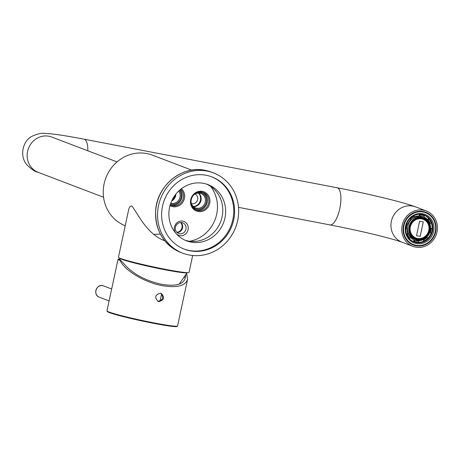 <?xml version="1.0" encoding="UTF-8"?>
<svg xmlns="http://www.w3.org/2000/svg" width="460" height="460" viewBox="0 0 460 460"><rect width="100%" height="100%" fill="white"/><g stroke="black" fill="none" stroke-linecap="round" stroke-linejoin="round"><path stroke-width="0.69" d="M423.298 216.677A12.529 11.718 -69.1 0 1 429.059 222.387M422.487 239.637A12.529 11.718 -69.1 0 1 414.098 239.97M407.709 234.071A12.529 11.718 -69.1 0 1 407.531 233.668M419.336 215.774A12.529 11.718 -69.1 0 1 419.911 215.809M411.591 219.518A11.575 10.821 -69.1 0 1 420.791 216.896A11.575 10.821 -69.1 0 1 422.487 217.379L423.769 217.867A11.575 10.821 -69.1 0 1 429.766 232.536A11.575 10.821 -69.1 0 1 415.535 239.499A11.575 10.821 -69.1 0 1 409.239 225.722A11.575 10.821 -69.1 0 1 422.073 217.384A11.575 10.821 -69.1 0 1 423.769 217.867C437.115 222.191 428.369 245.145 415.535 239.499L414.247 239.01A11.575 10.821 -69.1 0 1 407.451 228.499M408.308 224.21A11.575 10.821 -69.1 0 1 411.366 219.719M422.015 218.517A10.482 9.804 -69.1 0 1 427.081 235.468A10.482 9.804 -69.1 0 1 410.372 232.26A10.482 9.804 -69.1 0 1 422.015 218.517M406.582 234.117L407.801 233.542A12.529 11.718 -69.1 0 1 406.933 228.493M409.228 238.395L409.762 238.096A13.668 12.782 -69.1 0 1 407.376 234.232L406.755 234.376A14.185 13.259 -69.1 0 0 409.228 238.395M407.376 234.232L408.371 233.755A12.529 11.718 -69.1 0 0 410.556 237.302L409.762 238.096M410.113 239.482A14.185 13.259 110.9 0 0 413.557 241.534L414.161 239.999A12.529 11.718 -69.1 0 1 410.372 237.492M418.491 242.558L418.686 242.109A13.668 12.782 -69.1 0 1 414.316 241.276L413.954 241.69A14.185 13.259 -69.1 0 0 414.098 241.742A14.185 13.259 -69.1 0 0 418.491 242.558M414.316 241.276L414.73 240.218A12.529 11.718 -69.1 0 0 418.738 240.982L418.686 242.109M418.64 242.397A14.185 13.259 110.9 0 0 423.798 241.115L423.211 239.625A12.529 11.718 -69.1 0 1 418.169 240.764L418.157 240.965M428.133 238.481L427.978 238.182A13.668 12.782 -69.1 0 1 424.189 240.867L424.2 241.264A14.185 13.259 -69.1 0 0 428.133 238.481M424.189 240.867L423.781 239.844A12.529 11.718 -69.1 0 0 427.254 237.383L427.978 238.182M426.748 237.107A12.529 11.718 -69.1 0 1 426.684 237.164L427.058 237.578M427.932 238.13A14.185 13.259 110.9 0 0 431.083 233.208L429.743 232.679M432.509 228.551L432.199 228.614A13.668 12.782 -69.1 0 1 431.204 233.249L431.48 233.358A14.185 13.259 -69.1 0 0 432.509 228.551M431.204 233.249L430.215 232.858A12.529 11.718 -69.1 0 0 431.123 228.608L432.199 228.614M430.094 222.945L429.692 223.134A12.529 11.718 -69.1 0 1 430.554 227.113M430.6 228.396L432.112 228.401A14.185 13.259 110.9 0 0 431.296 222.864M429.059 218.586L428.869 219.012A13.668 12.782 -69.1 0 1 431.256 222.881L431.537 222.6A14.185 13.259 -69.1 0 0 429.059 218.586M431.256 222.881L430.261 223.353A12.529 11.718 -69.1 0 0 428.076 219.805L428.869 219.012M423.487 216.74A12.529 11.718 -69.1 0 1 427.507 219.587L428.662 218.437A14.185 13.259 110.9 0 0 424.367 215.32M424.195 215.234A14.185 13.259 -69.1 0 0 419.802 214.423L419.951 214.998A13.668 12.782 -69.1 0 1 424.315 215.838L424.195 215.234A14.185 13.259 -69.1 0 1 424.333 215.291M424.315 215.838L423.901 216.896A12.529 11.718 -69.1 0 0 419.899 216.125L419.951 214.998M414.696 216.867A12.529 11.718 -69.1 0 1 419.33 215.907L419.405 214.285M413.781 215.786L414.04 216.441M410.659 218.925A13.668 12.782 -69.1 0 1 414.448 216.24L414.851 217.264A12.529 11.718 -69.1 0 0 411.378 219.725L410.659 218.925M407.853 224.026A12.529 11.718 -69.1 0 1 410.809 219.512L409.998 218.609M406.789 223.617L408.417 224.25A12.529 11.718 -69.1 0 0 407.508 228.499L406.439 228.493A13.668 12.782 -69.1 0 1 407.428 223.859M429.646 227.05A10.741 10.045 -69.1 0 1 426.023 236.549M423.499 218.931A10.482 9.804 -69.1 0 1 428.875 232.196A10.482 9.804 -69.1 0 1 416.035 238.521M417.467 238.424A10.017 9.367 110.9 0 0 428.588 225.291A10.017 9.367 110.9 0 0 412.631 222.232A10.017 9.367 110.9 0 0 417.467 238.424M420.181 236.405L416.513 235.698L419.635 221.156L423.298 221.858L420.181 236.405M416.518 235.692L420.147 236.388L423.263 221.852M406.439 228.493L405.777 228.424A14.185 13.259 -69.1 0 1 406.812 223.617M437 232.001A18.912 17.681 -69.1 0 1 412.867 246.336A18.912 17.681 -69.1 0 1 403.075 222.37A18.912 17.681 -69.1 0 1 426.334 210.99A18.912 17.681 -69.1 0 1 437 232.001M435.522 231.708A17.365 16.238 -69.1 0 1 413.362 244.869A17.365 16.238 -69.1 0 1 403.57 225.572A17.365 16.238 -69.1 0 1 425.724 212.416A17.365 16.238 -69.1 0 1 435.522 231.708M435.735 231.759A17.537 16.399 -69.1 0 1 408.359 241.937A17.537 16.399 -69.1 0 1 414.713 212.29A17.537 16.399 -69.1 0 1 435.735 231.759M412.827 244.651A17.365 16.238 110.9 0 0 414.966 245.203M427.144 213.227A17.365 16.238 110.9 0 0 425.178 212.221M164.778 240.793C146.677 234.312 137.465 212.813 131.801 205.948C130.157 205.959 129.064 207.402 128.53 210.289L118.462 257.272A36.099 2.076 12.1 0 0 120.543 258.462A36.099 2.076 12.1 0 0 159.614 268.186A36.099 2.076 12.1 0 0 189.06 272.406L192.683 255.495M182.666 227.016L182.039 227.338M160.362 234.082L153.968 234.364M435.263 231.667A17.02 15.916 -69.1 0 1 408.687 241.552A17.02 15.916 -69.1 0 1 414.857 212.767A17.02 15.916 -69.1 0 1 435.263 231.667M435.367 231.679A17.192 16.077 -69.1 0 1 413.425 244.708A17.192 16.077 -69.1 0 1 404.518 222.916A17.192 16.077 -69.1 0 1 425.667 212.572A17.192 16.077 -69.1 0 1 435.367 231.679M406.071 226.009A14.398 13.461 110.9 0 0 414.19 242.012A14.398 13.461 110.9 0 0 432.561 231.098A14.398 13.461 110.9 0 0 424.442 215.102A14.398 13.461 110.9 0 0 406.071 226.009M433.636 231.357A15.255 14.266 -69.1 0 1 409.82 240.212A15.255 14.266 -69.1 0 1 415.345 214.417A15.255 14.266 -69.1 0 1 433.636 231.357M413.379 241.667A14.398 13.461 110.9 0 0 414.966 242.04M423.562 240.511A14.398 13.461 110.9 0 0 423.959 240.287M430.203 232.863A14.398 13.461 110.9 0 0 430.692 231.403M428.743 219.138A14.398 13.461 110.9 0 0 428.409 218.684M425.402 215.832A14.398 13.461 110.9 0 0 423.608 214.814M425.667 212.572L424.637 212.181A17.192 16.077 110.9 0 0 422.953 211.652M410.786 243.593A17.192 16.077 110.9 0 0 412.401 244.317L413.425 244.708M175.214 194.965A7.665 7.165 -69.1 0 1 175.139 195.356A7.665 7.165 -69.1 0 1 172.063 200.157M181.43 188.703A10.316 9.643 -69.1 0 1 183.557 200.905A10.316 9.643 -69.1 0 1 172.759 206.672A10.316 9.643 -69.1 0 1 170.005 205.654M198.064 211.531A10.316 9.643 -69.1 0 1 193.085 194.85A10.316 9.643 -69.1 0 1 209.524 198.007A10.316 9.643 -69.1 0 1 198.064 211.531M175.593 232.984A7.435 6.952 -69.1 0 1 178.911 221.576A7.435 6.952 -69.1 0 1 188.272 227.631A7.435 6.952 -69.1 0 1 179.716 235.652A7.435 6.952 -69.1 0 1 176.531 234.042M189.773 241.253A33.781 31.59 110.9 0 0 215.113 219.506A33.781 31.59 110.9 0 0 210.663 186.415M177.089 232.547A5.715 5.342 110.9 0 0 182.281 228.781A5.715 5.342 110.9 0 0 180.906 222.513M181.901 222.605A5.715 5.342 110.9 0 0 175.45 227.171A5.715 5.342 110.9 0 0 178.67 233.519A5.715 5.342 110.9 0 0 179.509 233.761A5.715 5.342 110.9 0 0 185.846 229.643A5.715 5.342 110.9 0 0 182.741 222.841A5.715 5.342 110.9 0 0 181.901 222.605M197.351 192.504A8.521 7.969 -69.1 0 1 206.552 200.767A8.521 7.969 -69.1 0 1 196.73 209.133A8.521 7.969 -69.1 0 1 192.125 206.235M195.874 209.886A9.453 8.844 110.9 0 0 206.776 203.958A9.453 8.844 110.9 0 0 202.578 192.28M191.239 199.68A9.453 8.844 110.9 0 0 196.575 210.185A9.453 8.844 110.9 0 0 197.961 210.582A9.453 8.844 110.9 0 0 208.449 203.768A9.453 8.844 110.9 0 0 203.303 192.516A9.453 8.844 110.9 0 0 201.917 192.125A9.453 8.844 110.9 0 0 191.239 199.68M179.446 190.331A8.521 7.969 -69.1 0 1 180.044 200.088A8.521 7.969 -69.1 0 1 171.425 204.274A8.521 7.969 -69.1 0 1 170.493 204.033M170.568 205.028A9.453 8.844 110.9 0 0 180.596 200.859A9.453 8.844 110.9 0 0 180.142 189.727M170.234 204.855A9.453 8.844 110.9 0 0 171.264 205.333A9.453 8.844 110.9 0 0 172.655 205.723A9.453 8.844 110.9 0 0 182.534 200.474A9.453 8.844 110.9 0 0 180.659 189.302M171.683 200.974A7.665 7.165 110.9 0 0 175.887 194.091M170.781 203.199A7.665 7.165 110.9 0 0 171.321 203.326A7.665 7.165 110.9 0 0 178.992 199.692A7.665 7.165 110.9 0 0 178.71 191.009M193.511 206.678A7.665 7.165 110.9 0 0 200.658 201.63A7.665 7.165 110.9 0 0 198.685 193.102M191.021 201.601A7.665 7.165 110.9 0 0 195.506 207.862A7.665 7.165 110.9 0 0 196.627 208.184A7.665 7.165 110.9 0 0 205.131 202.659A7.665 7.165 110.9 0 0 200.962 193.539A7.665 7.165 110.9 0 0 199.835 193.223A7.665 7.165 110.9 0 0 193.447 195.23M191.435 203.613A5.158 4.824 110.9 0 0 197.639 199.583A5.158 4.824 110.9 0 0 195.092 194.005M198.358 193.102A7.665 7.165 -69.1 0 1 200.445 200.215A7.665 7.165 -69.1 0 1 193.269 206.459M191.722 170.125L152.375 155.141A37.818 35.368 110.9 0 0 146.826 153.565A37.818 35.368 110.9 0 0 104.914 180.688A37.818 35.368 110.9 0 0 125.223 225.733M172.96 200.117A37.818 35.368 110.9 0 0 173.253 199.071M182.304 228.723L181.499 229.057M180.579 222.525A5.715 5.342 -69.1 0 1 181.976 227.671A5.715 5.342 -69.1 0 1 176.847 232.317M185.144 240.235A30.084 28.135 110.9 0 0 220.702 221.634A30.084 28.135 110.9 0 0 206.528 184.092M203.556 183.339A30.084 28.135 -69.1 0 1 207.972 184.592A30.084 28.135 -69.1 0 1 224.336 220.397A30.084 28.135 -69.1 0 1 190.963 242.075A30.084 28.135 -69.1 0 1 186.553 240.821A30.084 28.135 -69.1 0 1 170.189 205.016A30.084 28.135 -69.1 0 1 203.556 183.339M183.919 249.009A38.68 36.167 110.9 0 0 231.064 225.584A38.68 36.167 110.9 0 0 211.456 176.726M206.206 175.271A38.68 36.167 110.9 0 0 162.524 206.201A38.68 36.167 110.9 0 0 184.345 249.176A38.68 36.167 110.9 0 0 231.915 225.906A38.68 36.167 110.9 0 0 211.882 176.887A38.68 36.167 110.9 0 0 206.206 175.271M207.109 171.08A42.975 40.187 110.9 0 0 159.436 202.049A42.975 40.187 110.9 0 0 182.815 253.195A42.975 40.187 110.9 0 0 235.669 227.338A42.975 40.187 110.9 0 0 213.411 172.868A42.975 40.187 110.9 0 0 207.109 171.08M157.757 301.242L157.952 301.288C163.041 300.064 163.99 297.39 160.793 293.261M120.112 259.037A36.099 2.076 12.1 0 0 118.03 259.285A36.099 2.076 12.1 0 0 120.112 260.475L121.043 260.653L126.701 266.777C135.516 275.281 147.148 281.123 161.592 284.303C175.179 286.545 183.017 284.613 185.11 278.513L185.202 278.007A33.522 1.932 12.1 0 0 184.586 277.535M120.112 259.239A35.087 2.018 12.1 0 0 119.019 259.543A35.087 2.018 12.1 0 0 121.043 260.653M120.112 260.475C124.499 270.451 144.572 282.446 162.23 285.643C176.858 288.063 185.299 285.982 187.559 279.404L186.714 273.596M161.04 293.33L160.603 293.221C155.1 294.618 154.29 297.355 158.171 301.432L158.803 301.61C164.122 300.15 164.933 297.407 161.23 293.399L161.04 293.33M185.202 278.007L185.834 275.379M422.136 217.954A11.057 10.338 -69.1 0 1 427.478 235.836A11.057 10.338 -69.1 0 1 409.854 232.455A11.057 10.338 -69.1 0 1 422.136 217.954M402.051 242.213A18.912 17.681 -69.1 0 1 392.259 218.247A18.912 17.681 -69.1 0 1 415.518 206.873C403.109 202.084 367.517 193.614 337.065 187.755A18.912 6.612 -79.1 0 1 339.997 207.575A18.912 6.612 -79.1 0 1 329.935 224.9C357.437 230.23 389.189 237.596 402.051 242.213L412.867 246.336M417.306 240.609A18.912 17.681 -69.1 0 1 416.938 240.827M87.826 150.782A18.912 6.612 -79.1 0 0 83.99 139.173L337.065 187.755M51.279 136.873L51.721 137.034A18.912 17.681 110.9 0 0 28.468 148.407A18.912 17.681 110.9 0 0 38.261 172.373L103.563 197.248M102.678 285.677A6.014 5.629 110.9 0 0 96.008 290.013A6.014 5.629 110.9 0 0 99.279 297.177C92.857 295.142 96.134 284.033 102.666 285.677A6.014 5.629 110.9 0 1 103.563 285.93L102.666 285.677M205.114 170.321A42.975 40.187 110.9 0 0 157.446 201.29A42.975 40.187 110.9 0 0 180.826 252.436C163.444 244.588 155.06 230.569 155.675 210.387C157.027 185.472 182.091 165.111 205.097 170.315L211.422 172.109A42.975 40.187 110.9 0 0 205.114 170.321M107.468 311.311A35.61 2.047 12.1 0 0 153.962 323.391A35.61 2.047 12.1 0 0 176.933 326.203M118.03 259.285L106.979 310.828A36.099 2.076 12.1 0 0 154.232 322.949A36.099 2.076 12.1 0 0 177.577 325.962L187.559 279.404M120.129 260.285L120.117 258.296A34.27 1.972 12.1 0 0 164.979 269.761A34.27 1.972 12.1 0 0 187.122 272.659L179.216 284.119M418.508 242.564L414.098 241.742M428.168 238.481L424.235 241.27M432.544 228.574L431.514 233.369M429.082 218.603L431.566 222.623M238.504 207.345L329.935 224.9M83.99 139.173C71.334 136.741 61.065 135.044 53.187 134.078L49.231 133.653C45.212 133.923 42.521 131.416 31.815 136.401C22.666 141.116 19.251 156.009 26.887 164.847C31.596 169.412 35.385 171.925 38.261 172.373M426.334 210.99L415.518 206.873M51.721 137.034L117.024 161.908M99.279 297.177L109.106 300.915M103.563 285.93L111.653 289.012M180.826 252.436L182.815 253.195M211.422 172.109L213.411 172.868M177.577 325.962L176.881 326.542L175.743 326.634C172.178 326.56 164.916 325.479 153.962 323.391L121.975 316.29C115.155 314.536 110.624 313.174 108.376 312.19L107.376 311.644L106.979 310.828M160.051 301.087L161.604 293.848"/></g></svg>
